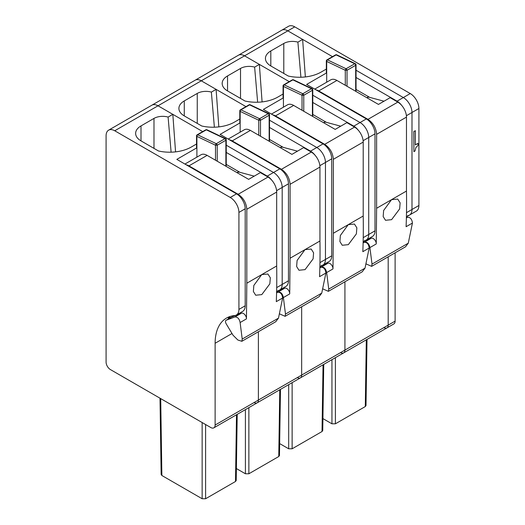 <?xml version="1.0" encoding="UTF-8"?>
<svg xmlns="http://www.w3.org/2000/svg" width="525" height="525" viewBox="0 0 525 525"><rect width="100%" height="100%" fill="white"/><g stroke="black" fill="none" stroke-linecap="round" stroke-linejoin="round"><path stroke-width="0.79" d="M406.494 212.658L411.987 209.488A12.239 7.068 60 0 1 409.454 215.093A12.239 7.068 60 0 1 407.663 215.644M401.704 105.413A12.239 7.068 60 0 0 397.058 101.174L403.331 97.552A12.239 7.068 60 0 1 411.987 112.494L411.987 209.488L411.987 112.494L418.911 108.498A12.239 7.068 60 0 0 410.255 93.555L294.735 26.854A12.239 7.068 60 0 0 288.612 26.25L281.695 30.247A12.239 7.068 60 0 1 287.812 30.85L294.735 26.854M410.255 93.555L403.331 97.552L356.042 70.245L403.331 97.552A12.239 7.068 60 0 1 411.987 112.494L406.396 115.717M327.994 59.259L332.509 56.661L287.812 30.85A12.239 7.068 60 0 0 281.695 30.247L238.429 55.223A12.239 7.068 60 0 1 244.545 55.834L287.812 30.85L302.63 39.408L305.353 76.932M215.125 425.04L215.125 343.265A55.072 31.795 60 0 1 215.165 341.132A55.072 31.795 60 0 1 226.531 318.052A55.072 31.795 60 0 1 234.596 315.564A12.239 7.068 60 0 0 236.388 315.013A12.239 7.068 60 0 0 238.921 309.409L238.921 212.415A12.239 7.068 60 0 0 230.265 197.466L114.745 130.771A12.239 7.068 60 0 0 108.623 130.167A12.239 7.068 60 0 0 106.089 135.765L106.089 362.086A6.116 3.531 60 0 0 110.421 369.58L210.794 427.534A6.116 3.531 60 0 0 213.859 427.836A6.116 3.531 60 0 0 215.125 425.04L258.392 400.057L258.392 331.741L258.392 400.057L301.658 375.08L301.658 306.764L301.658 375.08L344.925 350.096L344.925 281.781L344.925 350.096L388.192 325.119L388.192 256.804L388.192 325.119A6.116 3.531 60 0 1 386.925 327.922A6.116 3.531 60 0 1 383.86 327.613M413.89 131.519L415.367 130.673L413.89 131.519L413.89 151.659L414.993 151.023L415.872 147.577L417.992 145.432L417.992 143.384L415.367 144.9L415.367 130.673M413.805 131.473L413.89 151.659M415.367 144.802L417.992 143.384M395.115 252.807L395.115 321.123A6.116 3.531 60 0 1 393.842 323.925L386.925 327.922A6.116 3.531 60 0 0 388.192 325.119L395.115 321.123M418.911 205.492A12.239 7.068 60 0 1 416.377 211.096L409.454 215.093A12.239 7.068 60 0 0 411.987 209.488L418.911 205.492L418.911 108.498M367.014 339.413L366.01 405.576L365.295 406.553L335.403 423.813L331.944 423.813L322.928 418.602M369.731 97.388L356.042 89.48M300.91 77.241L297.898 42.138A12.239 7.068 0 0 0 283.789 43.47L270.808 50.964A18.355 10.598 0 0 0 265.433 58.459A18.355 10.598 0 0 0 270.808 65.947L288.284 76.04A30.594 17.666 0 0 0 321.097 72.089L325.927 69.3A36.711 21.197 0 0 0 326.333 68.985M297.898 42.138L302.63 39.408M358.437 130.397A12.239 7.068 60 0 0 353.791 126.151L366.338 118.906L306.633 84.433L326.694 72.85M397.058 101.174L356.042 77.49M366.338 118.906A12.239 7.068 60 0 1 374.994 133.849L374.994 230.849A12.239 7.068 60 0 1 372.461 236.447L366.188 240.069A12.239 7.068 60 0 1 364.396 240.621M363.228 237.641L368.721 234.472L368.721 137.471A12.239 7.068 60 0 0 360.065 122.528L312.775 95.222L360.065 122.528A12.239 7.068 60 0 1 368.721 137.471L374.994 133.849M284.727 84.243L289.242 81.638L244.545 55.834A12.239 7.068 60 0 0 238.429 55.223L195.156 80.207A12.239 7.068 60 0 1 201.278 80.811L244.545 55.834L259.363 64.385L262.087 101.909M374.994 230.849L368.721 234.472A12.239 7.068 60 0 1 366.188 240.069A12.239 7.068 60 0 0 368.721 234.472L368.721 137.471L363.129 140.7M213.859 427.836L257.125 402.859A6.116 3.531 60 0 0 258.392 400.057A6.116 3.531 60 0 1 257.125 402.859L300.392 377.882A6.116 3.531 60 0 0 301.658 375.08A6.116 3.531 60 0 1 300.392 377.882L343.658 352.898A6.116 3.531 60 0 0 344.925 350.096A6.116 3.531 60 0 1 343.658 352.898A6.116 3.531 60 0 1 340.594 352.597M355.878 64.444L355.681 65.29L355.878 64.444A1.221 0.925 130.9 0 0 355.622 63.873A1.221 1.221 0 0 1 356.042 64.772M355.458 63.761A1.221 0.768 115.5 0 0 355.346 63.689A1.221 1.221 0 0 1 355.615 63.866A1.221 0.925 130.9 0 0 354.742 63.755A1.221 0.709 60 0 1 355.681 65.29L355.681 91.271A1.221 0.709 180 0 0 356.042 90.772L356.042 64.792M327.482 59.889A1.221 0.768 115.5 0 0 326.694 61.425L326.498 61.281A1.221 0.925 -49.1 0 1 327.482 59.889L336.138 54.895A1.221 0.768 115.5 0 1 336.742 54.83A1.221 1.221 0 0 0 335.6 54.869L326.95 59.87A1.221 0.709 60 0 1 327.482 59.889L346.087 68.749A1.221 0.709 60 0 1 347.032 70.291L345.299 70.291L345.299 85.273M326.498 61.281L326.694 60.428M397.819 102.112L367.966 119.346C373.223 122.975 376.11 127.969 376.622 134.334L376.622 208.274L391.545 199.657L397.714 199.08L400.129 202.853L399.637 208.911L391.591 219.667L385.508 220.29L383.165 216.562L383.631 210.499L391.532 199.664L406.475 191.041L406.475 117.101A12.239 7.068 -120 0 0 397.819 102.112L390.134 97.676L378.453 104.416L336.919 80.437A12.239 7.068 -120 0 0 330.803 79.833L314.731 89.112M316.043 89.867A12.239 7.068 60 0 1 318.747 90.93L336.919 80.437M366.837 97.709L368.13 96.961A14.687 8.479 -120 0 1 368.412 97.033L384.011 101.213M405.51 246.802L408.286 243.173L412.433 223.053C411.967 219.22 410.347 217.291 407.584 217.271L406.389 217.744M366.22 263.977L371.641 266.359L372.015 264.114L369.915 247.597C369.173 243.928 367.474 242.051 364.822 241.959L363.123 242.616M364.822 241.959L371.273 238.232A4.285 2.474 60 0 1 374.561 239.676A4.285 2.474 60 0 1 376.248 243.941L376.622 208.274M371.273 238.232L365.341 240.555M367.966 119.346L318.747 90.93M406.475 191.041A667.236 385.232 60 0 1 406.101 226.708L412.433 223.053M322.744 430.546L322.028 431.53L292.136 448.79L288.678 448.79L279.661 443.586M326.465 122.364L312.775 114.457M257.644 102.224L254.632 67.121A12.239 7.068 0 0 0 240.522 68.447L227.542 75.941A18.355 10.598 0 0 0 222.167 83.436A18.355 10.598 0 0 0 227.542 90.93L245.018 101.023A30.594 17.666 0 0 0 277.83 97.066L282.66 94.277A36.711 21.197 0 0 0 283.067 93.968M254.632 67.121L259.363 64.385M315.171 155.374A12.239 7.068 60 0 0 310.524 151.128L323.072 143.889L263.366 109.417L283.428 97.834M353.791 126.151L312.775 102.467M323.072 143.889A12.239 7.068 60 0 1 331.728 158.832L331.728 255.826A12.239 7.068 60 0 1 329.195 261.43L322.921 265.053A12.239 7.068 60 0 1 321.129 265.604M319.961 262.618L325.454 259.448L325.454 162.455A12.239 7.068 60 0 0 316.798 147.505L269.509 120.205L316.798 147.505A12.239 7.068 60 0 1 325.454 162.455L331.728 158.832M241.461 109.22L245.976 106.614L201.278 80.811A12.239 7.068 60 0 0 195.156 80.207L151.889 105.184A12.239 7.068 60 0 1 158.012 105.794L201.278 80.811L216.097 89.368L218.82 126.893M331.728 255.826L325.454 259.448A12.239 7.068 60 0 1 322.921 265.053A12.239 7.068 60 0 0 325.454 259.448L325.454 162.455L319.863 165.677M300.392 377.882A6.116 3.531 60 0 1 297.327 377.573M312.611 89.421L312.414 90.274L312.611 89.421A1.221 0.925 130.9 0 0 311.476 88.732A1.221 0.709 60 0 1 312.414 90.274L312.414 116.248A1.221 0.709 180 0 0 312.775 115.749L312.775 89.775M303.509 95.379A1.221 0.486 -109.6 0 0 302.82 93.732L311.476 88.732L292.871 79.872L284.215 84.866L302.82 93.732A1.221 0.709 60 0 1 303.765 95.268L302.033 95.268L302.033 110.257M292.333 79.853A1.221 0.709 60 0 1 292.871 79.872A1.221 0.768 115.5 0 1 293.475 79.807A1.221 1.221 0 0 0 292.333 79.853L283.684 84.847A1.221 0.709 60 0 1 284.215 84.866A1.221 0.768 115.5 0 0 283.428 86.408L283.428 85.411M354.552 127.089L324.699 144.329C329.956 147.952 332.843 152.952 333.355 159.318L333.355 233.257L348.298 224.628L354.447 224.057L356.862 227.837L356.37 233.894L348.324 244.65L342.241 245.267L339.898 241.539L340.364 235.482L348.265 224.648L363.208 216.018L363.208 142.078A12.239 7.068 -120 0 0 354.552 127.089L346.867 122.653L335.186 129.399L293.652 105.42A12.239 7.068 -120 0 0 287.536 104.81L271.464 114.089M272.777 114.85A12.239 7.068 60 0 1 275.481 115.907L293.652 105.42M323.571 122.693L324.863 121.938A14.687 8.479 -120 0 1 325.146 122.01L340.745 126.19M362.243 271.786L365.019 268.157L369.167 248.03C368.701 244.197 367.08 242.274 364.317 242.255L363.123 242.727M322.954 288.96L328.374 291.336L328.748 289.098L326.648 272.58C325.907 268.905 324.207 267.028 321.556 266.943L319.856 267.599M321.556 266.943L328.007 263.215A4.285 2.474 60 0 1 331.295 264.659A4.285 2.474 60 0 1 332.981 268.925L333.355 233.257M328.007 263.215L322.074 265.538M324.699 144.329L275.481 115.907M363.208 216.018A667.236 385.232 60 0 1 362.834 251.685L369.167 248.03M280.481 389.373L279.477 455.536L278.762 456.514L248.87 473.773L245.411 473.773L236.394 468.562M283.198 147.341L269.509 139.44M214.377 127.201L211.365 92.098A12.239 7.068 0 0 0 197.256 93.43L184.275 100.918A18.355 10.598 0 0 0 178.9 108.412A18.355 10.598 0 0 0 184.275 115.907L201.751 126A30.594 17.666 0 0 0 234.563 122.049L239.393 119.254A36.711 21.197 0 0 0 239.8 118.945M211.365 92.098L216.097 89.368M226.242 152.427L267.258 176.111L279.805 168.866L220.1 134.393L240.161 122.811M310.524 151.128L269.509 127.45M279.805 168.866A12.239 7.068 60 0 1 288.461 183.809L288.461 280.803A12.239 7.068 60 0 1 285.928 286.407L279.654 290.03A12.239 7.068 60 0 1 277.863 290.581M276.695 287.602L282.188 284.425L282.188 187.432A12.239 7.068 60 0 0 273.532 172.489L226.242 145.182L273.532 172.489A12.239 7.068 60 0 1 282.188 187.432L288.461 183.809M198.194 134.203L202.709 131.598L158.012 105.794A12.239 7.068 60 0 0 151.889 105.184L108.623 130.167M288.461 280.803L282.188 284.425A12.239 7.068 60 0 1 279.654 290.03A12.239 7.068 60 0 0 282.188 284.425L282.188 187.432L276.596 190.66M257.125 402.859A6.116 3.531 60 0 1 254.061 402.557M269.345 114.404L269.148 115.251L269.345 114.404A1.221 0.925 130.9 0 0 268.209 113.715A1.221 0.709 60 0 1 269.148 115.251L269.148 141.232A1.221 0.709 180 0 0 269.509 140.733L269.509 114.752A1.221 1.221 0 0 0 268.813 113.649A1.221 0.768 115.5 0 0 268.209 113.715L259.553 118.709A1.221 0.709 60 0 1 260.498 120.251L258.766 120.251L258.766 135.233M239.964 111.241A1.221 0.925 -49.1 0 1 240.949 109.85L249.605 104.856A1.221 0.768 115.5 0 1 250.208 104.783A1.221 1.221 0 0 0 249.067 104.829L240.411 109.83A1.221 0.709 60 0 1 240.949 109.85A1.221 0.768 115.5 0 0 240.161 111.385L240.161 110.388M311.286 152.073L281.433 169.306C286.689 172.935 289.577 177.929 290.089 184.295L290.089 258.234L305.012 249.618L311.181 249.04L313.596 252.814L313.103 258.871L305.058 269.627L298.974 270.25L296.632 266.523L297.098 260.459L304.999 249.624L319.942 241.001L319.942 167.062A12.239 7.068 -120 0 0 311.286 152.073L303.601 147.637L291.92 154.376L250.386 130.397A12.239 7.068 -120 0 0 244.269 129.793L228.198 139.066M229.51 139.827A12.239 7.068 60 0 1 232.214 140.89L250.386 130.397M280.304 147.669L281.597 146.921A14.687 8.479 -120 0 1 281.879 146.987L297.478 151.167M318.977 296.763L321.753 293.134L325.9 273.013C325.434 269.181 323.813 267.251 321.051 267.232L319.856 267.704M279.687 313.937L285.108 316.319L285.482 314.075L283.382 297.557C282.64 293.888 280.941 292.012 278.289 291.92L276.59 292.576M278.289 291.92L284.74 288.192A4.285 2.474 60 0 1 288.028 289.636A4.285 2.474 60 0 1 289.715 293.902L290.089 258.234M284.74 288.192L278.808 290.515M281.433 169.306L232.214 140.89M319.942 241.001A667.236 385.232 60 0 1 319.567 276.668L325.9 273.013M237.215 414.356L236.211 480.513L235.495 481.491L205.603 498.75L202.145 498.75L161.871 475.499L161.149 474.515L160 398.206M229.957 317.152L228.218 318.157A55.072 31.795 60 0 1 229.845 316.549M238.921 309.409L245.195 305.786L245.195 208.793A12.239 7.068 60 0 0 236.539 193.843L176.833 159.377L196.895 147.794M245.195 305.786A12.239 7.068 60 0 1 242.662 311.391L236.388 315.013M239.932 172.325L226.242 164.417M267.258 176.111A12.239 7.068 60 0 1 271.904 180.357M175.553 151.869L172.83 114.345L158.012 105.794L114.745 130.771M196.534 143.929A36.711 21.197 180 0 1 196.127 144.237L191.297 147.026A30.594 17.666 180 0 1 158.484 150.983L141.008 140.89A18.355 10.598 180 0 1 135.634 133.396A18.355 10.598 180 0 1 141.008 125.902L153.989 118.407A12.239 7.068 180 0 1 168.098 117.082L172.83 114.345M168.098 117.082L171.111 152.178M226.078 139.381L225.881 140.234L226.078 139.381A1.221 0.925 130.9 0 0 224.943 138.692A1.221 0.709 60 0 1 225.881 140.234L225.881 166.208A1.221 0.709 180 0 0 226.242 165.71L226.242 139.735M216.976 145.34A1.221 0.486 -109.6 0 0 216.287 143.692L224.943 138.692L206.338 129.833L197.682 134.827L216.287 143.692A1.221 0.709 60 0 1 217.232 145.228L215.499 145.228L215.499 160.217M205.8 129.813A1.221 0.709 60 0 1 206.338 129.833A1.221 0.768 115.5 0 1 206.942 129.767A1.221 1.221 0 0 0 205.8 129.813L197.144 134.807A1.221 0.709 60 0 1 197.682 134.827A1.221 0.768 115.5 0 0 196.895 136.369L196.895 135.365M268.019 177.05L238.166 194.283C243.423 197.912 246.31 202.906 246.822 209.272L246.822 283.218L261.745 274.595L267.914 274.017L270.329 277.797L269.837 283.854L261.791 294.604L255.708 295.227L253.365 291.5L253.831 285.436L261.732 274.608L276.675 265.978L276.675 192.038A12.239 7.068 -120 0 0 268.019 177.05L260.334 172.613L248.653 179.36L207.119 155.374A12.239 7.068 -120 0 0 201.003 154.77L184.931 164.049M186.244 164.811A12.239 7.068 60 0 1 188.948 165.867L207.119 155.374M237.037 172.646L238.33 171.898A14.687 8.479 -120 0 1 238.613 171.97L254.212 176.151M229.773 316.614L230.206 317.887M231.558 317.126A4.285 2.474 60 0 1 231.735 317.002L226.203 320.217C225.258 320.709 225.218 321.845 226.072 323.617L233.002 335.173L237.845 340.01L241.841 341.296L242.215 339.058L240.115 322.534C239.374 318.865 237.674 316.988 235.023 316.903L226.203 320.217L231.932 316.91L241.474 313.176A4.285 2.474 60 0 1 244.762 314.613A4.285 2.474 60 0 1 246.448 318.878L246.822 283.218M275.71 321.74L278.486 318.117L282.634 297.99C282.168 294.158 280.547 292.235 277.784 292.215L276.59 292.688M238.166 194.283L188.948 165.867M276.675 265.978A667.236 385.232 60 0 1 276.301 301.645L282.634 297.99M270.808 65.947L270.808 50.964M283.789 43.47L283.789 73.441M366.306 339.826L365.295 406.553M335.403 357.663L335.403 423.813M331.944 359.658L331.944 423.813M346.776 70.403A1.221 0.486 -109.6 0 0 346.087 68.749L354.742 63.755L336.138 54.895A1.221 0.709 60 0 0 335.6 54.869M347.032 86.277L347.032 70.291L355.681 65.29M336.742 54.83L355.346 63.689A1.221 0.768 115.5 0 0 354.742 63.755M346.087 68.749A1.221 0.768 115.5 0 0 345.299 70.291L326.694 61.425L326.694 82.202M372.015 264.114L408.286 243.173M369.915 247.597L376.248 243.941M406.383 217.967L407.584 217.271M367.034 97.827L368.412 97.033M406.475 117.101L376.622 134.334M227.542 90.93L227.542 75.941M240.522 68.447L240.522 98.424M323.039 364.803L322.028 431.53M292.136 382.64L292.136 448.79M288.678 384.641L288.678 448.79M303.765 111.254L303.765 95.268L312.414 90.274M312.191 88.745A1.221 0.768 115.5 0 0 312.08 88.666A1.221 0.768 115.5 0 0 311.476 88.732M302.82 93.732A1.221 0.768 115.5 0 0 302.033 95.268L283.428 86.408L283.428 107.185M328.748 289.098L365.019 268.157M326.648 272.58L332.981 268.925M363.116 242.944L364.317 242.255M323.767 122.804L325.146 122.01M363.208 142.078L333.355 159.318M184.275 115.907L184.275 100.918M197.256 93.43L197.256 123.401M279.772 389.78L278.762 456.514M248.87 407.623L248.87 473.773M245.411 409.618L245.411 473.773M260.498 136.237L260.498 120.251L269.148 115.251M240.949 109.85L259.553 118.709A1.221 0.768 115.5 0 0 258.766 120.251L240.161 111.385L240.161 132.162M249.067 104.829A1.221 0.709 60 0 1 249.605 104.856L268.209 113.715M260.243 120.363A1.221 0.486 -109.6 0 0 259.553 118.709M268.925 113.722A1.221 0.768 115.5 0 0 268.813 113.649L250.208 104.783M285.482 314.075L321.753 293.134M283.382 297.557L289.715 293.902M319.85 267.921L321.051 267.232M280.501 147.787L281.879 146.987M319.942 167.062L290.089 184.295M236.506 414.763L235.495 481.491M202.145 422.54L202.145 498.75M205.603 424.535L205.603 498.75M160.709 398.613L161.871 475.499M215.125 343.265L231.925 333.559M238.921 212.415L245.195 208.793M230.265 197.466L236.539 193.843M141.008 140.89L141.008 125.902M153.989 118.407L153.989 148.385M217.232 161.214L217.232 145.228L225.881 140.234M225.658 138.705A1.221 0.768 115.5 0 0 225.547 138.626A1.221 0.768 115.5 0 0 224.943 138.692M216.287 143.692A1.221 0.768 115.5 0 0 215.499 145.228L196.895 136.369L196.895 157.139M196.698 136.218A1.221 0.925 -49.1 0 1 197.682 134.827M242.215 339.058L278.486 318.117M235.023 316.903L241.474 313.176M240.115 322.534L246.448 318.878M276.583 292.904L277.784 292.215M237.234 172.764L238.613 171.97M276.675 192.038L246.822 209.272M406.409 216.845L409.454 215.093M343.658 352.898L386.925 327.922M326.95 59.87A1.221 1.221 0 0 0 326.333 60.946L326.333 73.06M371.707 266.319L405.648 246.724M363.142 241.828L366.188 240.069M323.748 364.396L322.744 430.553M312.775 89.755A1.221 1.221 0 0 0 312.08 88.666L293.475 79.807M283.684 84.847A1.221 1.221 0 0 0 283.067 85.929M283.067 85.91L283.067 98.037M328.44 291.303L362.381 271.701M319.876 266.805L322.921 265.053M240.411 109.83A1.221 1.221 0 0 0 239.8 110.906M239.8 110.887L239.8 123.021M285.167 316.28L319.115 296.684M276.609 291.788L279.654 290.03M226.242 139.716A1.221 1.221 0 0 0 225.547 138.626L206.942 129.767M197.144 134.807A1.221 1.221 0 0 0 196.534 135.89L196.534 147.998M241.9 341.263L275.848 321.661"/></g></svg>
